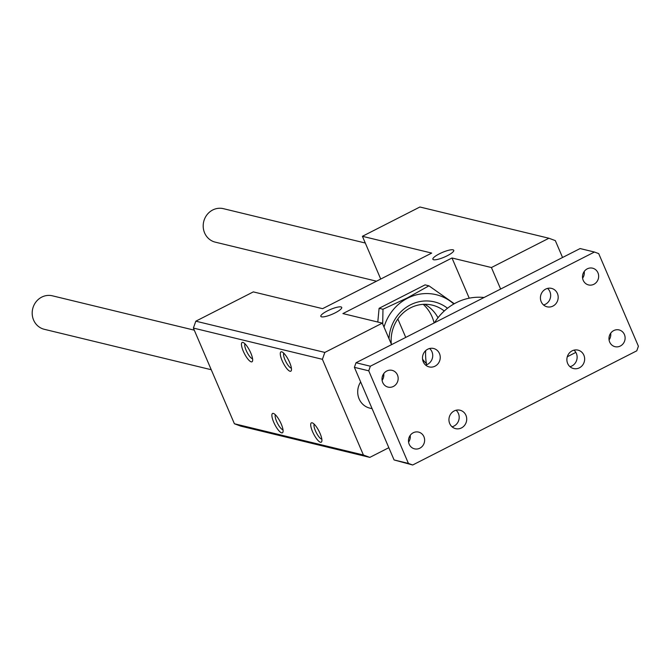 <?xml version="1.0" encoding="UTF-8"?>
<svg xmlns="http://www.w3.org/2000/svg" width="672" height="672" viewBox="0 0 672 672"><rect width="100%" height="100%" fill="white"/><g stroke="black" fill="none" stroke-linecap="round" stroke-linejoin="round"><path stroke-width="1.01" d="M422.965 361.057A37.901 35.406 103.6 0 0 423.545 360.494M434.104 322.955A37.901 35.406 103.6 0 0 423.234 304.34M424.654 304.29A35.104 32.794 -76.4 0 1 437.993 317.764M454.289 303.736L428.929 285.818L425.065 284.878L379.1 308.305L382.973 309.238L382.704 324.005M428.929 285.818L407.392 297.881L382.973 309.238M377.79 322.031L379.1 308.305M389.012 338.73A38.758 36.212 -76.4 0 1 410.138 304.996A38.758 36.212 -76.4 0 1 447.51 308.255M444.268 310.993A35.104 32.794 103.6 0 0 432.314 305.147A35.104 32.794 103.6 0 0 391.322 344.106M453.818 304.004A46.166 43.134 103.6 0 0 407.593 298.2A46.166 43.134 103.6 0 0 384.023 327.088M341.006 306.919A11.374 2.537 156.8 0 1 341.729 307.398A11.374 2.537 156.8 0 1 332.279 314.21A11.374 2.537 156.8 0 1 320.83 316.352A11.374 2.537 156.8 0 1 328.784 310.212A11.374 2.537 156.8 0 1 341.006 306.919M453.046 249.824A11.374 2.537 156.8 0 1 453.768 250.303A11.374 2.537 156.8 0 1 444.318 257.116A11.374 2.537 156.8 0 1 432.869 259.258A11.374 2.537 156.8 0 1 440.824 253.126A11.374 2.537 156.8 0 1 453.046 249.824M289.64 362.443A10.853 3.024 63 0 1 291.379 370.39A10.853 3.024 63 0 1 283.189 362.905A10.853 3.024 63 0 1 281.946 351.884A10.853 3.024 63 0 1 289.64 362.443M283.794 353.203A8.467 2.36 -117 0 0 285.818 361.57A8.467 2.36 -117 0 0 291.396 368.122M320.074 433.448A10.853 3.024 63 0 1 321.804 441.395A10.853 3.024 63 0 1 313.614 433.91A10.853 3.024 63 0 1 312.371 422.881A10.853 3.024 63 0 1 320.074 433.448M314.227 424.208A8.467 2.36 -117 0 0 316.252 432.566A8.467 2.36 -117 0 0 321.821 439.118M281.249 424.049A10.853 3.024 63 0 1 282.979 431.995A10.853 3.024 63 0 1 274.798 424.511A10.853 3.024 63 0 1 273.554 413.482A10.853 3.024 63 0 1 281.249 424.049M275.402 414.809A8.467 2.36 -117 0 0 277.427 423.167A8.467 2.36 -117 0 0 283.004 429.719M250.816 353.044A10.853 3.024 63 0 1 252.554 360.99A10.853 3.024 63 0 1 244.364 353.506A10.853 3.024 63 0 1 243.121 342.485A10.853 3.024 63 0 1 250.816 353.044M244.969 343.804A8.467 2.36 -117 0 0 246.994 352.17A8.467 2.36 -117 0 0 252.571 358.714M469.224 298.183L451.996 257.989L491.417 267.54L500.64 289.052M391.549 344.644L382.326 323.131L342.905 313.58L451.996 257.989M382.326 323.131L324.836 352.43L322.4 359.31L363.409 455.011L369.818 457.388L388.836 447.695M409.114 437.363L410.298 436.758M372.12 408.685L369.81 408.131A17.228 16.094 -76.4 0 1 359.117 398.899A17.228 16.094 -76.4 0 1 360.654 381.94M567.294 356.756L575.854 352.397M562.556 257.502L555.324 240.618L548.915 238.241L491.417 267.54M369.818 457.388L240.803 426.14L234.402 423.763L193.385 328.07L195.821 321.182L253.319 291.892L322.602 308.666L431.693 253.075L362.41 236.3L380.73 279.048M405.745 337.411L397.841 318.973M548.915 238.241L419.899 207.001L362.41 236.3M324.836 352.43L195.821 321.182M322.4 359.31L193.385 328.07M363.409 455.011L234.402 423.763M211.235 369.726L44.285 329.297A17.228 16.094 -76.4 0 1 33.6 320.074A17.228 16.094 -76.4 0 1 35.994 301.896A17.228 16.094 -76.4 0 1 52.399 295.814L194.284 330.17M376.505 281.198L215.292 242.155A17.228 16.094 -76.4 0 1 204.607 232.924A17.228 16.094 -76.4 0 1 207.001 214.754A17.228 16.094 -76.4 0 1 223.406 208.673L365.291 243.029M422.545 359.117A25.838 24.142 103.6 0 0 426.392 363.56M484.067 297.494A55.129 51.5 103.6 0 0 456.12 302.761A55.129 51.5 103.6 0 0 434.482 322.762M425.67 350.641A55.129 51.5 103.6 0 0 426.611 364.745M594.434 252.034L580.104 248.556L356.026 362.746L354.396 367.34L394.086 459.95L412.692 464.999L636.779 350.818L638.4 346.223L598.71 253.613L594.434 252.034L370.356 366.215L356.026 362.746M609.067 339.914A8.61 8.047 103.6 0 0 610.688 333.22M582.599 278.174A8.61 8.047 103.6 0 0 584.228 271.48M408.576 442.084A8.61 8.047 103.6 0 0 410.197 435.389M382.108 380.344A8.61 8.047 103.6 0 0 383.729 373.649M456.07 410.239A9.475 8.854 -76.4 0 1 458.413 413.482A9.475 8.854 -76.4 0 1 452.063 426.804M465.94 415.304A9.475 8.854 -76.4 0 1 464.621 425.3A9.475 8.854 -76.4 0 1 455.599 428.644A9.475 8.854 -76.4 0 1 449.224 417.354A9.475 8.854 -76.4 0 1 460.06 410.231A9.475 8.854 -76.4 0 1 465.94 415.304M547.546 288.406A9.475 8.854 -76.4 0 1 549.889 291.64A9.475 8.854 -76.4 0 1 543.539 304.97M557.407 293.462A9.475 8.854 -76.4 0 1 556.097 303.458A9.475 8.854 -76.4 0 1 547.075 306.802A9.475 8.854 -76.4 0 1 540.7 295.512A9.475 8.854 -76.4 0 1 551.536 288.389A9.475 8.854 -76.4 0 1 557.407 293.462M574.006 350.146A9.475 8.854 -76.4 0 1 576.349 353.38A9.475 8.854 -76.4 0 1 569.999 366.702M583.876 355.202A9.475 8.854 -76.4 0 1 582.557 365.198A9.475 8.854 -76.4 0 1 573.535 368.542A9.475 8.854 -76.4 0 1 567.16 357.252A9.475 8.854 -76.4 0 1 577.996 350.129A9.475 8.854 -76.4 0 1 583.876 355.202M429.61 348.508A9.475 8.854 -76.4 0 1 431.953 351.742A9.475 8.854 -76.4 0 1 425.603 365.064M439.471 353.564A9.475 8.854 -76.4 0 1 438.161 363.56A9.475 8.854 -76.4 0 1 429.139 366.904A9.475 8.854 -76.4 0 1 422.764 355.614A9.475 8.854 -76.4 0 1 433.6 348.491A9.475 8.854 -76.4 0 1 439.471 353.564M382.721 382.486A8.61 8.047 -76.4 0 1 383.914 373.397A8.61 8.047 -76.4 0 1 392.12 370.356A8.61 8.047 -76.4 0 1 397.908 380.621A8.61 8.047 -76.4 0 1 388.063 387.106A8.61 8.047 -76.4 0 1 382.721 382.486M409.181 444.226A8.61 8.047 -76.4 0 1 410.382 435.137A8.61 8.047 -76.4 0 1 418.58 432.096A8.61 8.047 -76.4 0 1 424.368 442.361A8.61 8.047 -76.4 0 1 414.523 448.846A8.61 8.047 -76.4 0 1 409.181 444.226M609.672 342.056A8.61 8.047 -76.4 0 1 610.873 332.968A8.61 8.047 -76.4 0 1 619.072 329.927A8.61 8.047 -76.4 0 1 624.859 340.192A8.61 8.047 -76.4 0 1 615.014 346.676A8.61 8.047 -76.4 0 1 609.672 342.056M583.212 280.316A8.61 8.047 -76.4 0 1 584.405 271.228A8.61 8.047 -76.4 0 1 592.612 268.187A8.61 8.047 -76.4 0 1 598.399 278.452A8.61 8.047 -76.4 0 1 588.554 284.936A8.61 8.047 -76.4 0 1 583.212 280.316M370.356 366.215L368.735 370.81L354.396 367.34M368.735 370.81L408.425 463.42L394.086 459.95M408.425 463.42L412.692 464.999M383.771 376.06L382.595 375.774"/></g></svg>
